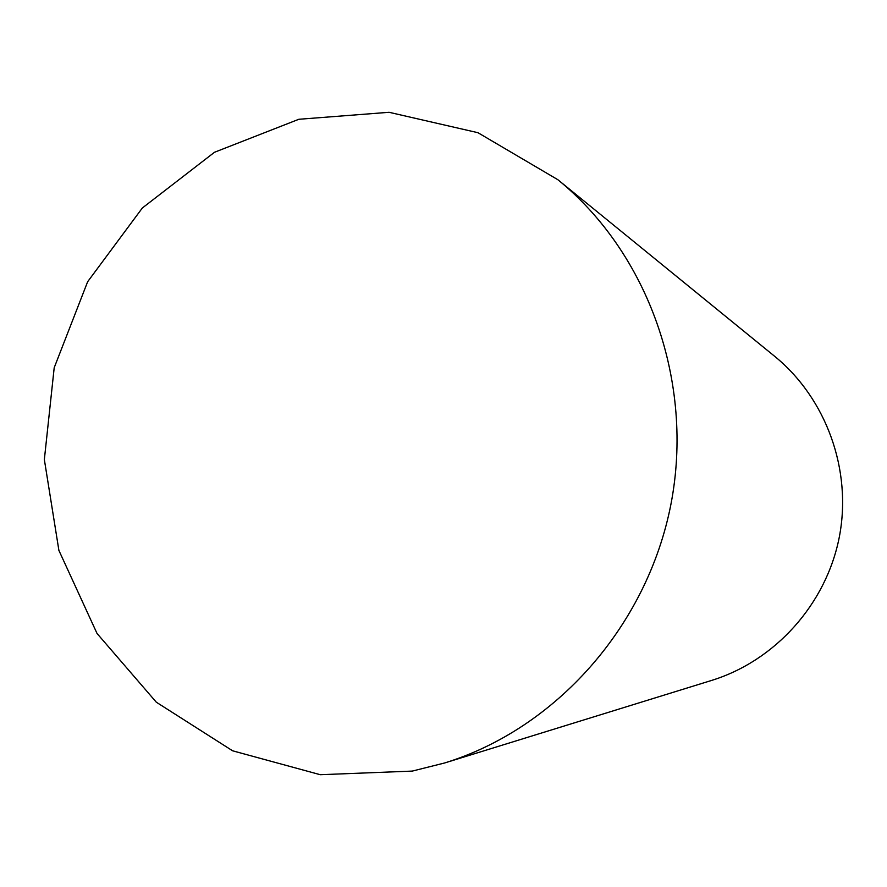 <?xml version="1.0" encoding="UTF-8"?>
<svg xmlns="http://www.w3.org/2000/svg" width="887" height="887" viewBox="0 0 887 887"><rect width="100%" height="100%" fill="white"/><g stroke="black" fill="none" stroke-linecap="round" stroke-linejoin="round"><path stroke-width="1.33" d="M557.868 179.717L774.562 356.23C826.218 398.307 852.285 469.955 839.313 537.034C826.229 604.091 775.238 660.771 711.574 680.44L444.553 762.997C555.816 728.748 647.188 626.222 670.916 504.326C694.554 382.408 648.209 253.128 557.868 179.717L477.96 132.706L389.083 112.294L298.83 119.279L214.466 152.287L142.33 208.013L87.636 281.744L54.196 367.739L44.35 459.566L58.897 550.417L97.027 633.462L156.3 702.194L232.605 750.801L320.262 774.706L412.267 771.091L444.553 762.997"/></g></svg>
